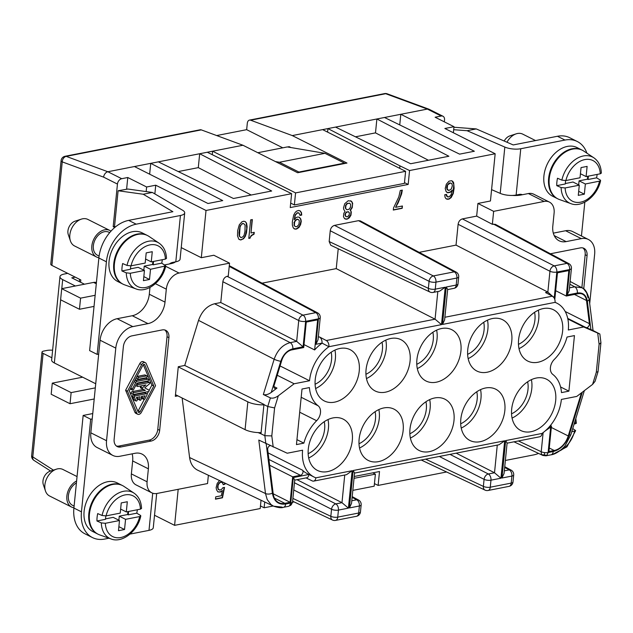 <?xml version="1.0" encoding="UTF-8"?>
<svg xmlns="http://www.w3.org/2000/svg" width="633" height="633" viewBox="0 0 633 633"><rect width="100%" height="100%" fill="white"/><g stroke="black" fill="none" stroke-linecap="round" stroke-linejoin="round"><path stroke-width="0.95" d="M114.581 226.4L113.188 226.677L117.445 184.076L103.614 177.129A4.945 3.482 -63.3 0 1 107.871 171.749L134.433 166.542L207.98 203.502L222.729 200.606L150.733 163.346L149.649 174.186M250.154 238.135L248.793 238.404L250.636 219.88L252.345 219.548L251.008 232.976L254.252 232.335L254.062 234.186L251.586 235.587L249.845 237.976L251.269 235.429L253.754 234.028L253.912 232.406M237.494 235.848L237.684 230.594L239.266 224.834L241.909 221.819L243.808 221.218L245.28 221.613L246.601 223.394L247.115 226.701L246.514 232.722L245.311 236.362L243.563 238.744L240.762 239.978L238.831 239.219L237.494 235.848M402.184 208.312L393.299 210.053L393.512 207.972L398.798 196.95L400.27 190.525L402.319 190.129L401.615 193.896L398.22 202.734L395.585 207.339L402.414 205.994L402.184 208.312L402.074 206.065M343.513 207.79L344.756 203.691L348.229 200.74L351.529 201.223L352.668 203.272L352.225 207.671L350.46 210.291L351.299 211.936L350.975 215.18L349.376 217.76L347.406 219.058L344.597 218.701L343.466 216.652L343.79 213.408L344.993 211.359L343.687 209.349L343.513 207.79M293.245 227.864L292.351 225.087L292.359 221.685L293.688 215.07L295.31 212.253L296.766 211.058L298.665 210.457L300.137 210.852L301.466 212.633L301.719 215.078L300.01 215.418L299.069 213.099L297.241 213.012L295.35 215.196L294.226 219.73L296.117 217.538L297.85 216.977L299.488 217.333L300.817 219.121L301.268 221.297L300.604 224.604L298.982 227.421L296.648 229.011L294.962 229.114L293.245 227.864M445.221 188.523L446.32 184.219L448.963 181.204L451.527 180.706L452.793 181.362L453.663 182.779L454.13 188.136L453.26 193.524L451.179 197.567L449.011 199.126L447.159 199.26L445.885 198.604L445.023 197.187L444.762 194.742L446.471 194.402L447.412 196.713L449.248 196.808L451.139 194.624L452.263 190.09L450.364 192.282L447.808 192.78L446.091 191.53L445.221 188.523M229.225 266.374L315.812 312.647A4.945 3.086 -101.1 0 1 318.446 318.834L315.907 344.297L318.035 339.747L320.227 317.742A4.945 1.685 -174.3 0 1 318.446 318.834L305.636 321.342A4.945 1.685 -174.3 0 1 298.736 320.535A4.945 3.418 -62.9 0 1 302.993 315.155L227.112 276.336L228.252 276.107L229.55 263.146L213.835 255.249L201.31 257.702L206.026 210.472L291.631 193.682L290.238 207.569L408.174 184.44L409.559 170.546L495.164 153.756L490.448 200.985L477.923 203.446L476.665 216.106L492.347 224.304L493.645 211.343L477.923 203.446M433.075 292.438A4.945 3.086 -101.1 0 0 435.259 289.162L435.963 282.128A4.945 3.086 -101.1 0 0 433.328 275.941L334.501 225.38C332.167 226.108 330.75 227.904 330.244 230.752L329.168 241.545L428.367 288.347A4.945 3.466 115.3 0 0 430.005 292.058A4.945 4.945 0 0 0 433.075 292.438L439.634 291.156L445.236 287.208L441.502 324.626L435.069 319.182L336.242 268.621L262.038 283.173M336.242 268.621L338.228 248.753M329.168 241.545L330.79 245.248L430.005 292.058M334.501 225.38L358.523 220.664L360.335 220.901L456.092 272.079A4.945 3.497 -61.9 0 0 454.265 271.834L358.523 220.664M419.181 252.345L456.037 245.121L458.118 224.28L549.935 271.256L547.854 292.098L545.535 292.549L552.435 296.157L444.88 317.26M476.665 216.106L462.375 218.907C460.049 219.635 458.624 221.431 458.118 224.28M444.334 121.853L444.524 119.914A4.945 3.482 116.7 0 0 442.958 116.235A4.945 3.482 116.7 0 0 441.193 116.029L435.124 117.224L453.98 126.695L453.378 132.756M442.958 116.235L429.127 109.287A4.945 3.482 116.7 0 0 427.362 109.082L441.193 116.029M294.464 482.757L335.799 503.9L341.978 502.689L297.004 479.679M244.963 231.433L245.098 225.055L243.578 223.536L242.384 223.773L240.904 225.198L240.034 227.184L239.472 236.141L240.999 237.66L242.922 236.829L244.085 235.239L244.963 231.433M568.901 391.154L574.447 335.593L567.026 337.049A36.128 25.407 -63.3 0 1 554.271 359.465A9.899 6.963 116.7 0 0 552.783 374.404A36.128 25.407 -63.3 0 1 561.479 392.61L568.901 391.154L560.577 386.969M593.066 330.537L599.862 334.01L583.697 326.968L568.315 329.983A36.128 25.407 -63.3 0 0 556.834 303.136A36.128 25.407 -63.3 0 0 555.07 302.368L442.499 324.428L444.619 319.879L447.666 289.392L446.233 287.01L456.203 285.056A4.945 3.086 -101.1 0 1 454.011 288.332L447.65 289.582M224.857 483.082L225.016 484.126L223.283 484.696L222.175 482.417L220.513 482.291L218.86 483.747L217.989 485.733L218.037 488.676L219.73 490.156L221.653 489.325L222.816 487.734L224.525 487.402L222.484 497.791L215.481 499.16L215.711 496.85L221.344 495.742L222.365 490.551L220.371 492.078L217.879 491.881L216.573 489.871L216.122 487.687L217.222 483.39L219.572 480.574M446.613 471.981L378.13 485.416L379.515 471.53L354.211 476.491M261.033 500.236L260.203 508.552L174.597 525.343L178.189 489.309M441.502 324.626L328.923 346.71A4.945 3.086 -101.1 0 0 326.288 340.522L319.38 336.914A4.945 3.086 78.9 0 1 322.023 343.102L328.923 346.734A36.128 25.407 116.7 0 0 309.529 380.75L280.063 365.937M182.146 398.015L189.591 457.54L265.488 493.534L258.802 440.077L287.216 453.22L302.598 450.205A36.128 25.407 -63.3 0 0 314.071 477.045L307.163 473.571A36.128 25.407 116.7 0 1 302.439 470.153A2.967 2.089 -63.3 0 1 302.748 473.096A2.967 2.089 -63.3 0 1 300.446 475.304L292.675 476.823L269.642 465.247M298.942 224.478L299.314 220.775L298.428 219.588L296.766 219.461L294.701 221.677L294.329 225.38L295.215 226.574L296.877 226.701L298.942 224.478M550.417 253.77L580.39 247.891A9.899 6.963 116.7 0 1 583.911 248.31A9.899 6.963 116.7 0 1 587.06 255.661L583.737 288.901M505.672 440.6L501.937 478.018L504.066 473.468L507.112 442.973L505.672 440.6L541.99 433.455A36.128 25.407 -63.3 0 0 561.376 399.439L576.766 396.424L592.591 384.389L596.31 372.251L598.05 371.618L600.931 342.738L599.862 334.01M596.31 372.251L599.103 344.281L600.931 342.738M149.974 287.461L149.301 294.234A19.797 13.926 116.7 0 1 132.273 315.732L117.097 318.716L132.811 326.612L147.987 323.629A19.797 13.926 116.7 0 0 165.015 302.131L166.313 289.17A14.844 10.444 116.7 0 1 179.084 273.045L229.55 263.146M588.025 297.676L586.649 292.81L583.602 288.846L581.988 287.77L574.732 286.82A4.945 3.086 78.9 0 1 577.375 293.008C582.906 292.335 586.229 295.049 587.345 301.15A4.945 2.429 -7.1 0 0 589.109 298.958L593.066 330.592M309.529 380.75L294.147 383.764L278.314 395.799L274.595 407.937L271.802 435.908L264.847 435.702L260.978 433.803L263.961 404.376L184.733 365.455L198.54 320.361L274.152 359.243A4.945 0.831 17 0 0 280.799 361.285C283.22 354.472 287.224 350.326 292.818 348.83A4.945 3.086 -101.1 0 0 290.183 342.643C282.729 344.645 277.389 350.176 274.152 359.243L263.344 394.525C265.559 395.214 268.194 394.517 271.264 392.428L280.799 361.285M274.595 407.937L267.759 406.513L263.89 404.598M456.037 245.121L547.854 292.098L553.946 297.605M581.426 392.879L568.236 435.963A17.32 12.185 116.7 0 1 554.207 450.49L548.922 451.535L551.462 426.064L550.401 425.534M320.227 317.742A4.945 4.945 0 0 0 317.639 312.892A4.945 3.497 118.1 0 0 315.812 312.647L302.993 315.155A4.945 3.086 -101.1 0 1 305.636 321.342L303.096 346.813L296.663 341.369L290.183 342.643L214.571 303.761C207.11 305.779 201.769 311.317 198.54 320.361M292.675 476.823L290.136 502.293L284.85 503.33A17.32 12.185 -63.3 0 1 278.686 502.602A17.32 12.185 -63.3 0 1 273.219 493.835L267.68 449.58A2.967 2.089 -63.3 0 1 270.156 445.664M359.536 448.014A28.707 20.193 116.7 0 0 379.262 418.476A28.707 20.193 116.7 0 0 378.858 409.575M359.133 439.112A28.707 20.193 116.7 0 0 368.256 460.444A28.707 20.193 116.7 0 0 403.15 430.48A28.707 20.193 116.7 0 0 394.035 409.147A28.707 20.193 116.7 0 0 359.133 439.112M567.097 295.025L569.194 290.729L571.425 268.471A4.945 1.685 -174.3 0 1 569.645 269.563L567.097 295.025L577.375 293.008M450 454.367L488.336 473.982A4.945 3.086 78.9 0 1 490.971 480.17A4.945 1.685 -174.3 0 1 484.079 479.355A4.945 3.418 -62.9 0 1 488.336 473.982L494.515 472.772L456.179 453.157M349.4 507.943L353.135 470.525L354.575 472.898L351.529 503.385L349.4 507.943L359.378 505.981L358.674 513.023L337.737 517.129L338.433 510.095L348.411 508.133L341.978 502.689L344.74 475.019M353.135 470.525L504.683 440.797L499.073 444.746L354.551 473.088M378.13 485.416L374.443 483.62M149.499 279.477L150.519 269.286L165.759 265.892C162.705 281.218 147.022 293.467 136.024 288.917A25.724 18.096 -63.3 0 1 126.268 272.839L130.287 273.258L144.443 270.481L143.43 280.664L149.499 279.477L143.833 276.629M248.809 238.174L249.845 237.976M518.474 344.352A23.753 16.711 116.7 0 0 534.94 319.839A23.753 16.711 116.7 0 0 534.568 312.322M290.136 502.293L273.211 493.787M554.793 299.488L557.459 272.807L568.838 270.568L566.298 296.038L578.198 293.704A12.375 8.704 116.7 0 1 582.597 294.226A12.375 8.704 116.7 0 1 586.498 300.485L589.402 323.661A2.967 2.089 -63.3 0 1 588.358 326.683A2.967 2.089 -63.3 0 1 585.865 327.498L592.077 330.046M359.006 443.733A23.753 16.711 116.7 0 0 375.472 419.22A23.753 16.711 116.7 0 0 375.1 411.703M586.894 153.154A34.641 24.363 -63.3 0 0 577.304 141.523A34.641 24.363 -63.3 0 0 564.984 140.059L520.761 148.731L516.132 195.043L519.345 194.41A8.664 6.093 -63.3 0 1 522.336 194.735L528.389 193.54A14.844 10.444 116.7 0 1 533.674 194.173L549.389 202.069A14.844 10.444 116.7 0 1 554.104 213.099L552.807 226.068A19.797 13.926 116.7 0 0 559.097 240.777A19.797 13.926 116.7 0 0 566.139 241.608L581.316 238.633A19.797 13.926 116.7 0 1 588.358 239.464A19.797 13.926 116.7 0 1 594.648 254.173L589.703 303.705M581.877 287.706L585.169 254.719A9.899 6.963 116.7 0 0 582.922 247.938M117.097 318.716A19.797 13.926 116.7 0 0 100.069 340.214L90.828 432.822L106.542 440.718L115.784 348.11A19.797 13.926 116.7 0 1 132.811 326.612M212.253 154.666L212.601 151.208L242.953 145.25L297.645 172.738L346.971 163.061L292.28 135.581L384.508 117.485L459.598 154.143L474.346 151.247L400.808 114.288L399.74 124.923M208.376 475.264L207.545 483.557L157.079 493.455A14.844 10.444 -63.3 0 1 151.801 492.83A14.844 10.444 -63.3 0 1 147.085 481.792L148.375 468.831A19.797 13.926 116.7 0 0 142.085 454.122A19.797 13.926 116.7 0 0 135.051 453.283L119.874 456.258A19.797 13.926 116.7 0 1 112.832 455.428A19.797 13.926 116.7 0 1 106.542 440.718M497.277 445.094L494.515 472.772L500.948 478.216L504.683 440.797M314.071 477.045A36.128 25.407 -63.3 0 0 315.835 477.82L315.835 477.836A4.945 3.086 78.9 0 1 313.644 481.12A4.945 3.086 78.9 0 1 312.275 480.914L306.04 477.907M538.327 310.194A28.707 20.193 -63.3 0 1 538.73 319.095A28.707 20.193 -63.3 0 1 519.013 348.633M290.871 505.189L288.577 506.305L290.871 505.189L292.525 502.048A4.945 1.685 -174.3 0 1 290.761 503.029L285.665 504.026C278.306 504.936 273.875 501.32 272.38 493.17L266.192 443.78M416.783 364.299A23.753 16.711 116.7 0 0 433.249 339.786A23.753 16.711 116.7 0 0 432.877 332.27M460.927 351.046A28.707 20.193 116.7 0 0 451.812 329.722A28.707 20.193 116.7 0 0 416.91 359.679A28.707 20.193 116.7 0 0 426.033 381.011A28.707 20.193 116.7 0 0 460.927 351.046M436.635 330.141A28.707 20.193 -63.3 0 1 437.039 339.043A28.707 20.193 -63.3 0 1 417.321 368.58M216.668 135.557L246.664 129.67L247.289 123.38A4.945 3.086 78.9 0 1 249.481 120.104A4.945 3.086 78.9 0 1 250.621 120.207L292.28 135.581M164.77 329.959A9.899 6.963 -63.3 0 1 167.025 336.74L157.775 429.348A9.899 6.963 -63.3 0 1 149.261 440.101L118.909 446.051A9.899 6.963 -63.3 0 1 116.385 446.004M134.916 412.289A3.458 2.429 116.7 0 0 135.818 413.294L137.701 414.243A3.458 2.429 116.7 0 0 141.381 412.336L155.544 385.711L146.231 363.682A3.458 2.429 116.7 0 0 145.337 362.677A3.458 2.429 116.7 0 0 141.657 364.576L139.774 363.627L125.611 390.26L134.916 412.289L136.807 413.238A3.458 2.429 116.7 0 0 137.701 414.243M145.337 362.677L143.454 361.728A3.458 2.429 116.7 0 0 139.774 363.627M553.313 233.142L565.601 230.736L581.316 238.633M220.775 302.542L296.663 341.369L298.736 320.535L222.856 281.709L220.775 302.542L214.571 303.761M278.314 395.799C275.244 397.896 272.601 398.6 270.402 397.896L263.344 394.525M130.778 265.892L130.438 269.27L121.916 270.948A26.262 18.476 -63.3 0 1 122.05 267.284A26.262 18.476 -63.3 0 1 122.652 263.534L127.011 265.433A25.724 18.096 -63.3 0 1 159.033 243.119L148.937 236.378A27.219 19.148 -63.3 0 0 127.652 239.353A27.219 19.148 -63.3 0 0 114.407 263.953A27.219 19.148 -63.3 0 0 124.582 284.834L136.024 288.917M159.666 430.298A9.899 6.963 -63.3 0 1 151.152 441.043L120.792 447.001A9.899 6.963 -63.3 0 1 117.271 446.582A9.899 6.963 -63.3 0 1 114.13 439.231L123.372 346.623A9.899 6.963 -63.3 0 1 131.886 335.87L162.246 329.92A9.899 6.963 -63.3 0 1 165.759 330.331A9.899 6.963 -63.3 0 1 168.908 337.69L159.666 430.298L157.775 429.348M551.462 426.064L549.658 426.42M583.697 326.968L567.848 319M308.912 474.457L293.308 477.559L294.741 479.933L292.549 501.937A4.945 1.685 -174.3 0 1 292.525 502.048L291.37 504.58M134.433 166.542L158.353 161.85L233.45 198.501L271.676 191.008L199.68 153.74L212.601 151.208L295.571 192.907L405.611 171.321L322.64 129.623M405.611 171.321L404.408 183.364L294.369 204.95L290.689 203.098M294.369 204.95L295.571 192.907M271.264 392.428L276.969 388.084A2.967 2.089 -63.3 0 1 274.864 388.456A2.967 2.089 -63.3 0 1 274.073 385.513L281.804 360.256A12.375 8.704 -63.3 0 1 291.829 349.883L303.721 347.549L306.261 322.078L317.647 319.847L314.641 349.946L304.014 344.605M544.546 452.611A4.945 1.685 -174.3 0 1 541.223 451.733A4.945 3.466 115.3 0 0 542.022 454.795L544.364 454.953L544.546 452.611A4.945 1.685 -174.3 0 0 548.115 452.548L553.21 451.543A4.945 3.086 78.9 0 1 551.026 454.818L545.923 455.823L546.888 455.341L548.115 452.548L550.663 427.077L548.74 427.449M345.381 214.231L345.658 216.446L347.47 216.779L349.147 215.085L349.376 212.767L347.976 211.683L346.029 212.743L344.969 215.006L346.124 216.81M365.937 374.277A23.753 16.711 116.7 0 0 382.403 349.764A23.753 16.711 116.7 0 0 382.031 342.239M385.79 340.119A28.707 20.193 -63.3 0 1 386.193 349.02A28.707 20.193 -63.3 0 1 366.475 378.558M495.164 153.756L444.872 128.483L453.98 126.695M258.114 432.592L260.978 433.803M154.863 193.92L155.734 185.2L146.627 186.988L127.771 177.509L121.702 178.704L107.871 171.749L66.212 156.383A4.945 3.086 -101.1 0 0 65.072 156.272A4.945 4.945 0 0 0 61.1 160.64A4.945 1.685 5.7 0 0 62.232 161.874A4.945 3.616 -69.8 0 1 66.212 156.383L201.294 129.884L242.953 145.25M146.168 191.585L146.627 186.988M359.235 370.993A28.707 20.193 116.7 0 0 350.12 349.669A28.707 20.193 116.7 0 0 315.218 379.634A28.707 20.193 116.7 0 0 324.341 400.958A28.707 20.193 116.7 0 0 359.235 370.993M334.944 350.089A28.707 20.193 -63.3 0 1 335.348 358.99A28.707 20.193 -63.3 0 1 315.63 388.527M308.287 449.09A28.707 20.193 116.7 0 0 317.41 470.414A28.707 20.193 116.7 0 0 352.304 440.449A28.707 20.193 116.7 0 0 343.181 419.125A28.707 20.193 116.7 0 0 308.287 449.09M328.013 419.544A28.707 20.193 -63.3 0 1 328.416 428.446A28.707 20.193 -63.3 0 1 308.69 457.991M384.508 117.485L427.362 109.082L385.703 93.708L250.621 120.207M410.081 361.024A28.707 20.193 116.7 0 0 400.966 339.692A28.707 20.193 116.7 0 0 366.064 369.656A28.707 20.193 116.7 0 0 375.187 390.988A28.707 20.193 116.7 0 0 410.081 361.024M562.618 331.099A28.707 20.193 116.7 0 0 553.503 309.774A28.707 20.193 116.7 0 0 518.601 339.731A28.707 20.193 116.7 0 0 527.724 361.063A28.707 20.193 116.7 0 0 562.618 331.099M316.635 420.723A9.899 6.963 116.7 0 0 318.13 405.785A36.128 25.407 116.7 0 1 309.426 387.578L302.004 389.034L296.458 444.595L303.88 443.14A36.128 25.407 -63.3 0 1 316.635 420.723L299.694 412.21M504.841 410.532A28.707 20.193 116.7 0 0 495.726 389.2A28.707 20.193 116.7 0 0 460.824 419.165A28.707 20.193 116.7 0 0 469.947 440.497A28.707 20.193 116.7 0 0 504.841 410.532M555.687 400.554A28.707 20.193 116.7 0 0 546.572 379.23A28.707 20.193 116.7 0 0 511.67 409.195A28.707 20.193 116.7 0 0 520.793 430.519A28.707 20.193 116.7 0 0 555.687 400.554M409.978 429.142A28.707 20.193 116.7 0 0 419.101 450.467A28.707 20.193 116.7 0 0 453.996 420.502A28.707 20.193 116.7 0 0 444.88 399.178A28.707 20.193 116.7 0 0 409.978 429.142M467.755 349.709A28.707 20.193 116.7 0 0 476.878 371.041A28.707 20.193 116.7 0 0 511.773 341.076A28.707 20.193 116.7 0 0 502.657 319.744A28.707 20.193 116.7 0 0 467.755 349.709M511.543 413.808A23.753 16.711 116.7 0 0 528.009 389.295A23.753 16.711 116.7 0 0 527.637 381.778M531.396 379.65A28.707 20.193 -63.3 0 1 531.799 388.551A28.707 20.193 -63.3 0 1 512.073 418.089M467.629 354.33A23.753 16.711 116.7 0 0 484.095 329.817A23.753 16.711 116.7 0 0 483.723 322.292M322.007 343.252A36.128 25.407 116.7 0 0 314.641 349.946M462.375 218.907L554.192 265.884L567.002 263.368A4.945 3.497 -61.9 0 1 568.83 263.613L495.299 224.319L492.347 224.304M409.852 433.755A23.753 16.711 116.7 0 0 426.318 409.242A23.753 16.711 116.7 0 0 425.946 401.726M429.704 399.597A28.707 20.193 -63.3 0 1 430.108 408.499A28.707 20.193 -63.3 0 1 410.382 438.044M493.645 211.343L544.111 201.444A14.844 10.444 116.7 0 1 549.389 202.069M522.336 194.735L520.801 195.035A14.844 5.048 5.7 0 1 512.208 195.431M315.092 384.247A23.753 16.711 116.7 0 0 331.557 359.734A23.753 16.711 116.7 0 0 331.186 352.217M428.414 160.26L375.496 132.875L376.88 118.98L448.876 156.248L410.651 163.741L335.553 127.091M175.42 261.872A14.844 5.048 -174.3 0 1 170.957 263.66L164.715 264.879M227.112 276.336C224.786 277.064 223.37 278.852 222.856 281.709M151.801 492.83L136.087 484.925A14.844 10.444 -63.3 0 1 131.371 473.895L132.661 460.935A19.797 13.926 116.7 0 0 132.155 453.853M159.033 243.119C163.686 246.379 166.17 251.467 166.503 258.391L165.411 259.103L151.255 261.88L152.268 251.697L146.199 252.884L145.186 263.067L131.031 265.844L127.011 265.433M113.188 226.677L114.779 227.469M103.614 177.145L62.232 161.874L51.898 265.409L80.81 279.936L80.581 282.255L71.782 277.832L75.256 277.151M84.474 284.209L80.581 282.255M545.092 431.018L550.663 427.077M566.298 296.038L555.671 290.697M588.358 239.464L572.643 231.567A19.797 13.926 116.7 0 0 565.601 230.736M460.697 423.786A23.753 16.711 116.7 0 0 477.163 399.273A23.753 16.711 116.7 0 0 476.791 391.756M480.55 389.627A28.707 20.193 -63.3 0 1 480.953 398.529A28.707 20.193 -63.3 0 1 461.228 428.066M487.481 320.171A28.707 20.193 -63.3 0 1 487.885 329.073A28.707 20.193 -63.3 0 1 468.167 358.61M201.31 257.702L181.236 247.614M294.147 383.764L277.214 375.258M117.445 184.076A4.945 3.482 -63.3 0 1 121.702 178.704M127.771 177.509L126.6 189.267M308.16 453.703A23.753 16.711 116.7 0 0 324.626 429.19A23.753 16.711 116.7 0 0 324.254 421.673M347.501 209.729L349.06 209.199L350.421 207.347L350.698 204.57L349.661 203.177L347.272 203.652L345.919 205.503L345.634 208.281L346.67 209.665L347.501 209.729M544.364 454.953L546.888 455.341M555.07 302.345A4.945 3.086 -101.1 0 0 552.435 296.157M542.022 454.795A4.945 3.466 115.3 0 0 542.861 455.444L513.988 441.818M90.828 432.822A19.797 13.926 116.7 0 0 97.118 447.531L112.832 455.428M140.162 411.656A1.472 1.037 116.7 0 1 138.587 412.471A1.472 1.037 116.7 0 1 138.208 412.043L129.259 390.862L142.876 365.257A1.472 1.037 116.7 0 1 144.451 364.442A1.472 1.037 116.7 0 1 144.83 364.877L153.779 386.051L140.162 411.656L138.279 410.714L144.245 399.494M153.779 386.051L151.896 385.101L149.111 390.339M148.47 391.542L147.125 394.074M541.983 433.478A4.945 3.086 78.9 0 1 539.799 436.754L507.088 443.171M206.026 210.472L155.734 185.2M207.3 152.244L291.631 193.682M303.88 443.14L296.956 439.658M148.312 379.222A0.973 0.68 116.7 0 0 147.964 379.183L146.081 378.233A0.973 0.68 116.7 0 1 146.421 378.273L148.312 379.222A0.973 0.68 116.7 0 1 147.782 380.995L136.95 383.123L133.571 389.572A0.973 0.68 116.7 0 1 132.376 388.915L135.755 382.467L134.149 381.659M294.725 480.13L306.72 477.773A4.945 3.086 -101.1 0 0 308.904 474.497M189.591 457.54C190.47 463.688 193.16 467.906 197.662 470.184L273.567 506.178L282.104 507.096M177.857 395.854L175.325 396.353L178.284 366.721L184.733 365.455M409.559 170.546L399.929 165.846L399.684 168.338M404.487 182.636L408.174 184.44M315.835 477.836L352.146 470.715L346.536 474.663L313.644 481.12M272.38 493.17A4.945 2.429 172.9 0 1 265.488 493.534L267.221 499.619L271.043 504.58L273.567 506.178C278.298 507.737 281.598 508.109 283.473 507.302L283.473 507.302A4.945 3.086 -101.1 0 0 285.665 504.026M399.929 165.846L327.934 128.586L327.585 132.107M174.597 525.343L154.523 515.254M447.547 185.342L447.175 189.045L448.868 190.533L451.376 188.903L452.381 185.524L451.883 183.807L450.459 182.953L447.23 185.184L446.637 187.795L447.135 189.512L448.061 190.232M592.591 384.389L595.083 381.311L598.035 371.682M52.618 350.207A9.899 3.371 5.7 0 0 46.802 350.468L43.764 351.062A4.945 1.685 5.7 0 0 41.984 352.146A4.945 1.685 5.7 0 0 43.115 353.388L51.866 357.78M178.261 171.567L198.295 167.634L199.68 153.74L158.353 161.85M355.461 136.807L375.496 132.875M149.404 382.459L138.057 384.69A0.973 0.68 116.7 0 0 137.883 386.502L145.883 384.935L142.338 387.91L142.259 388.702L145.337 390.379L133.903 392.626A0.973 0.68 116.7 0 0 133.721 394.438L148.502 391.542A0.768 0.546 116.7 0 0 148.929 390.134L144.72 387.831L149.57 383.748A0.768 0.546 116.7 0 0 149.404 382.459L147.521 381.509L136.681 383.638M138.785 377.426A0.973 0.68 116.7 0 0 138.603 379.238L146.429 377.703A0.973 0.68 116.7 0 0 146.611 375.891L144.728 374.942L136.91 376.469L138.785 377.426L146.611 375.891M146.959 375.931L145.068 374.981A0.973 0.68 116.7 0 0 144.728 374.942M143.28 364.727L151.896 385.101M246.182 222.571L245.066 221.534M246.601 223.394L245.873 222.412M251.008 232.976L252.013 219.611M294.242 222.903L294.021 225.221L295.215 226.574M143.746 398.26A0.973 0.68 116.7 0 0 144.941 398.917L147.022 394.945A0.973 0.68 116.7 0 0 146.516 393.71L144.633 392.761L133.365 394.968A0.973 0.68 116.7 0 0 132.59 396.456L133.943 399.755A0.973 0.68 116.7 0 0 134.196 400.04L136.079 400.99A0.973 0.68 116.7 0 0 137.211 399.542L136.364 397.484L139.956 396.772L139.687 399.502A0.973 0.68 116.7 0 0 141.175 399.209L141.444 396.487L145.044 395.775L143.746 398.26L141.863 397.31A0.973 0.68 116.7 0 0 142.021 398.505L143.913 399.455M135.755 382.467A1.939 1.369 116.7 0 1 137.132 381.303L147.964 379.183M146.081 378.233L135.248 380.362A1.939 1.369 116.7 0 0 134.734 380.568M298.428 219.588L297.304 219.129L295.548 219.928L293.934 222.745M242.384 223.773L240.176 225.799L239.013 232.382L239.155 235.982L240.999 237.66M136.807 413.238L127.494 391.21L141.657 364.576M137.939 397.176L137.804 398.553A0.973 0.68 116.7 0 0 138.113 399.273L139.996 400.222M243.578 223.536L242.067 223.615M239.195 239.503L240.453 239.82L242.352 239.219L243.808 238.024L245.43 235.207L246.759 228.592L246.292 223.235M137.867 411.244A1.472 1.037 116.7 0 0 138.279 410.714M141.95 385.703L140.455 386.961L140.376 387.752L143.454 389.43L132.012 391.677A0.973 0.68 116.7 0 0 131.49 393.449L133.373 394.399M147.987 381.746A0.768 0.546 116.7 0 0 147.521 381.509M130.366 388.773A0.973 0.68 116.7 0 0 130.651 389.16L132.542 390.11M142.393 396.298L141.863 397.31M146.856 393.75L144.973 392.8A0.973 0.68 116.7 0 0 144.633 392.761M136.119 377.964A0.973 0.68 116.7 0 0 136.372 378.249L138.255 379.199M146.516 393.71L135.256 395.918A0.973 0.68 116.7 0 0 134.473 397.405L135.826 400.705A0.973 0.68 116.7 0 0 136.079 400.99M273.187 506.004L264.143 507.777L260.464 505.925M292.509 502.214L294.076 501.906M352.826 490.377L374.182 486.191L375.385 474.149L372.79 472.843M354.029 478.342L375.385 474.149M246.664 129.67L282.785 147.821M61.1 160.64L50.767 264.175A4.945 1.685 5.7 0 0 51.898 265.409M65.072 156.272L200.155 129.781A4.945 3.086 78.9 0 1 201.294 129.884M290.966 147.56L289.194 146.666L287.588 146.983M264.143 507.777L264.721 501.985M257.821 152.719L287.311 146.935L324.958 153.321L279.422 162.254L298.911 172.049L298.863 172.493M127.494 391.21L125.611 390.26M145.337 390.379L143.454 389.43M395.585 207.339L400.096 197.377L401.963 190.193M393.322 209.832L401.868 208.154M350.753 210.686L350.144 210.132L351.916 207.513L352.534 204.665L351.956 202.054L350.563 200.732M351.299 211.936L350.445 210.528M347.406 219.058L350.658 215.022L350.983 211.778M346.386 219.255L347.098 218.899M345.246 219.034L346.069 219.097M348.641 211.778L346.275 212.023L345.064 214.073M349.661 203.177L346.955 203.494L345.602 205.345L345.325 208.122L346.67 209.665M447.808 192.78L446.898 192.4M452.263 190.09L450.055 192.123L447.491 192.622M452.12 180.919L453.821 184.575L452.943 193.366L450.308 197.971L448.702 198.968L446.249 198.889M446.17 194.466L446.487 196.001L448.053 197.045M451.266 183.246L449.295 182.961L447.23 185.184M217.807 487.584L217.989 489.143L218.923 489.863M224.541 482.932L224.699 483.968L223.235 484.451M222.175 482.417L221.052 481.958L219.295 482.757L218.132 484.348L217.491 487.426M224.161 487.473L222.167 497.633L215.505 498.939M222.365 490.551L220.062 491.92L217.839 491.825M297.241 213.012L295.033 215.038L294.226 219.73M299.274 217.261L300.501 218.963L300.952 221.139L299.852 225.443L297.209 228.458L295.476 229.027L294.052 228.742M299.923 210.773L301.15 212.474L301.45 214.46L300.002 215.196M298.436 212.775L296.924 212.854M574.115 424.078L576.362 423.295L575.816 418.532M538.541 453.402A34.641 24.363 -63.3 0 1 533.556 454.929L505.363 460.46M582.028 150.092A27.219 19.148 116.7 0 0 581.719 149.926L577.003 147.56A27.219 19.148 116.7 0 0 543.913 175.974A27.219 19.148 116.7 0 0 552.562 196.198L557.269 198.564A27.219 19.148 116.7 0 0 557.586 198.722M584.821 202.164L581.45 235.99M581.719 149.926A27.219 19.148 116.7 0 0 548.629 178.34A27.219 19.148 116.7 0 0 557.269 198.564M561.859 180.136L557.499 178.237A26.262 18.476 -63.3 0 0 556.898 181.988A26.262 18.476 -63.3 0 0 556.763 185.651L561.115 187.542A25.724 18.096 -63.3 0 0 570.863 203.62L559.43 199.537A27.219 19.148 -63.3 0 1 549.254 178.656A27.219 19.148 -63.3 0 1 562.5 154.056A27.219 19.148 -63.3 0 1 583.784 151.081L593.881 157.823A25.724 18.096 -63.3 0 0 561.859 180.136L565.878 180.547L580.034 177.77L581.047 167.587L587.115 166.392L586.103 176.583L600.258 173.806L601.35 173.094C601.018 166.17 598.533 161.083 593.881 157.823M597.141 174.415A26.262 18.476 -63.3 0 1 596.579 177.833L600.361 180.089L600.219 180.991L585.359 183.989L584.346 194.181L578.681 191.332M561.115 187.542L565.134 187.954L579.29 185.184L578.277 195.368L584.346 194.181M587.717 176.267L587.424 179.194L588.049 179.511L596.579 177.833M587.424 179.194L579.076 180.832L585.359 183.989M588.049 179.511L588.389 176.132M586.103 176.583L580.429 173.735M579.29 185.184L573.007 182.019L565.332 183.53M556.763 185.651L565.285 183.974L565.625 180.595M579.076 180.832L578.673 184.868M453.679 129.702L467.099 130.714L476.245 128.918L513.213 144.941L557.436 136.269A34.641 24.363 -63.3 0 1 569.755 137.733L577.304 141.523M467.099 130.714L504.825 147.07L500.205 193.374L491.58 189.631M520.761 148.731A11.877 4.043 -174.3 0 1 504.825 147.07M476.245 128.918L453.924 127.241M516.132 195.043A11.877 4.043 -174.3 0 1 500.205 193.374M517.517 194.766A8.664 6.093 -63.3 0 1 517.628 195.439M535.534 140.566L522.731 134.133A14.844 10.444 116.7 0 0 516.204 133.832A14.844 10.444 116.7 0 0 506.978 142.243M516.204 133.832L509.866 135.889A9.131 6.425 116.7 0 0 504.2 141.04M572.754 428.541L575.65 430.614L571.749 431.809M151.255 261.88L145.59 259.032M144.443 270.481L138.16 267.324L130.485 268.827M152.869 261.564L152.577 264.491L144.229 266.129L150.519 269.286M144.229 266.129L143.826 270.172M152.371 192.448L127.874 189.038L118.102 190.747L143.224 194.244L152.371 192.448L182.636 210.267A11.877 4.043 5.7 0 1 184.701 212.886A11.877 4.043 5.7 0 1 180.429 215.497L136.206 224.169A34.641 24.363 -63.3 0 0 106.407 261.793L97.165 354.401L98.685 354.1M115.443 226.915L114.541 226.385L118.102 190.747M97.165 354.401L89.625 350.611L98.867 258.003A34.641 24.363 -63.3 0 1 128.665 220.379L172.888 211.699L143.224 194.244M169.422 263.961A8.664 6.093 116.7 0 1 172.595 262.426L175.808 261.801A11.877 4.043 5.7 0 0 180.081 259.19L184.701 212.886M147.18 235.389A27.219 19.148 116.7 0 0 146.872 235.223L142.156 232.857A27.219 19.148 116.7 0 0 109.066 261.271A27.219 19.148 116.7 0 0 117.714 281.495L122.43 283.869A27.219 19.148 116.7 0 0 122.747 284.019M109.707 232.612L108.995 232.256A12.866 9.052 116.7 0 0 93.352 245.683A12.866 9.052 116.7 0 0 97.442 255.249L99.104 256.08M110.973 231.156A14.844 10.444 116.7 0 0 109.889 230.483A14.844 10.444 116.7 0 0 91.832 245.984A14.844 10.444 116.7 0 0 96.556 257.014A14.844 10.444 116.7 0 0 98.89 257.742M109.889 230.483L87.884 219.429A14.844 10.444 116.7 0 0 81.356 219.129A14.844 10.444 116.7 0 0 69.836 234.93A14.844 10.444 116.7 0 0 70.413 240.904A14.844 10.444 116.7 0 0 74.552 245.96L96.556 257.014M81.356 219.129L75.018 221.194A9.131 6.425 116.7 0 0 67.929 230.91A9.131 6.425 116.7 0 0 68.285 234.582L70.413 240.904M175.499 394.668L245.074 429.641A14.844 5.048 5.7 0 0 261.089 432.632M263.866 404.851A14.844 5.048 -174.3 0 1 247.851 401.852L178.269 366.887M75.367 285.997L62.675 279.62A11.877 4.043 5.7 0 1 59.961 276.653A11.877 4.043 5.7 0 1 64.234 274.042L67.715 273.361M59.961 276.653L51.645 360.003A11.877 4.043 5.7 0 0 54.351 362.962L95.725 383.756M108.979 538.216L104.777 539.039A34.641 24.363 -63.3 0 1 92.458 537.575L84.917 533.785A34.641 24.363 -63.3 0 1 73.911 508.046L83.152 415.438L92.75 413.555M83.152 415.438L90.693 419.228L92.212 418.927M122.224 485.432A27.219 19.148 116.7 0 0 121.916 485.274L117.2 482.9A27.219 19.148 116.7 0 0 84.11 511.314A27.219 19.148 116.7 0 0 92.758 531.538L97.466 533.912A27.219 19.148 116.7 0 0 97.783 534.062M92.458 537.575A34.641 24.363 -63.3 0 1 81.451 511.836L90.693 419.228M130.042 534.086L149 530.367A11.877 4.043 5.7 0 0 153.273 527.756L156.691 493.518M121.916 485.274A27.219 19.148 116.7 0 0 88.826 513.687A27.219 19.148 116.7 0 0 97.466 533.912M96.96 520.991L101.312 522.89A25.724 18.096 -63.3 0 0 111.06 538.96L99.626 534.877A27.219 19.148 -63.3 0 1 89.451 513.996A27.219 19.148 -63.3 0 1 102.696 489.404A27.219 19.148 -63.3 0 1 123.981 486.421L134.077 493.162A25.724 18.096 -63.3 0 0 102.055 515.476L97.696 513.585A26.262 18.476 -63.3 0 0 97.094 517.327A26.262 18.476 -63.3 0 0 96.96 520.991L105.482 519.321L105.822 515.935M102.055 515.476L106.075 515.895L120.223 513.118L121.243 502.926L127.312 501.74L126.299 511.923L120.626 509.074M134.077 493.162C138.722 496.422 141.214 501.51 141.547 508.441L140.455 509.146L126.299 511.923M101.312 522.89L105.331 523.301L119.487 520.524L113.204 517.367L105.529 518.87M127.913 511.606L127.621 514.534L119.273 516.172L125.556 519.329L139.711 516.56L140.645 516.18L140.661 515.523L136.775 513.181L128.246 514.851L128.586 511.472M127.621 514.534L128.246 514.851M137.337 509.755A26.262 18.476 -63.3 0 1 136.775 513.181M119.273 516.172L118.869 520.215M119.487 520.524L118.474 530.707L124.543 529.52L118.869 526.672M124.543 529.52L125.556 519.329M76.419 482.908A12.866 9.052 116.7 0 0 68.396 495.726A12.866 9.052 116.7 0 0 72.486 505.292L74.101 506.107M76.609 480.977A14.844 10.444 116.7 0 0 66.876 496.027A14.844 10.444 116.7 0 0 71.592 507.057A14.844 10.444 116.7 0 0 73.934 507.785M77.052 476.57L62.928 469.472A14.844 10.444 116.7 0 0 56.4 469.172A14.844 10.444 116.7 0 0 44.88 484.973A14.844 10.444 116.7 0 0 45.457 490.947A14.844 10.444 116.7 0 0 49.596 496.003L71.592 507.057M56.4 469.172L50.062 471.237A9.131 6.425 116.7 0 0 42.973 480.953A9.131 6.425 116.7 0 0 43.329 484.625L45.457 490.947M96.414 282.555A9.899 6.963 116.7 0 0 93.589 282.421L61.71 288.672L80.573 298.151L95.148 295.294M80.573 298.151L79.457 309.268L60.602 299.789L61.71 288.672M94.032 306.404L79.457 309.268M82.638 377.181L52.286 383.139L71.141 392.61L95.314 387.871M71.141 392.61L70.034 403.727L94.206 398.988M52.286 383.139L51.178 394.248L70.034 403.727M146.872 235.223A27.219 19.148 116.7 0 0 113.782 263.637A27.219 19.148 116.7 0 0 122.43 283.869M126.268 272.839L121.916 270.948M165.759 265.892L161.732 263.138L153.21 264.808L153.542 261.429M152.577 264.491L153.21 264.808M162.301 259.712A26.262 18.476 -63.3 0 1 161.732 263.138M275.442 161.581L279.422 162.254M261.049 433.067L260.203 432.64M344.399 163.567L344.447 163.116L324.958 153.321M298.911 172.049L344.447 163.116M251.206 195.019L198.295 167.634M554.286 297.542L556.826 272.071A4.945 1.685 -174.3 0 1 549.935 271.256A4.945 3.418 117.1 0 1 554.192 265.884A4.945 3.086 78.9 0 1 556.826 272.071L569.645 269.563A4.945 3.086 78.9 0 0 567.002 263.368L493.487 224.082M437.83 291.504L435.069 319.182L326.288 340.522M132.273 315.732L147.987 323.629M270.402 397.896L267.759 406.513L264.847 435.702L265.836 443.606M504.327 470.841L509.272 469.876L504.675 467.415M501.937 478.018L511.915 476.063A4.945 3.086 -101.1 0 0 509.272 469.876A4.945 3.497 -61.9 0 1 511.108 470.121L504.738 466.719M303.096 346.813L292.818 348.83M569.486 287.849L574.732 286.82L569.85 284.225M425.637 459.147L483.375 486.389A4.945 3.466 115.3 0 0 485.013 490.1A4.945 4.945 0 0 0 488.083 490.48A4.945 3.086 -101.1 0 0 490.274 487.204L490.971 480.17L500.948 478.216M442.499 324.428L446.233 287.01M352.13 497.332L356.735 499.793A4.945 3.086 78.9 0 1 359.378 505.981A4.945 1.685 -174.3 0 0 361.158 504.897A4.945 4.945 0 0 0 358.571 500.038A4.945 3.497 118.1 0 0 356.735 499.793L351.79 500.766M300.446 475.304L268.914 459.455M284.85 503.33L274.421 498.092M589.402 323.661L565.19 311.491M586.498 300.485L574.463 294.44M587.06 255.661L585.169 254.719M100.069 340.214L115.784 348.11M318.296 337.128L319.38 336.914M315.907 344.297L322.023 343.102M512.991 482.006A4.945 1.685 -174.3 0 1 511.211 483.098A4.945 3.086 -101.1 0 1 509.019 486.373A4.945 4.945 0 0 0 512.991 482.006L513.695 474.972A4.945 1.685 -174.3 0 1 511.915 476.063L511.211 483.098L490.274 487.204A4.945 1.685 -174.3 0 1 483.375 486.389L484.079 479.355L439.334 456.464M428.794 109.153L387.23 93.819A4.945 3.616 110.2 0 0 385.703 93.708A4.945 3.086 -101.1 0 0 384.563 93.605L249.481 120.104M587.345 301.15L590.921 329.722M164.667 266.509A22.764 16.015 -63.3 0 1 145.725 287.477A22.764 16.015 -63.3 0 1 130.287 273.258M554.231 235.626L566.139 241.608M456.092 272.079A4.945 4.945 0 0 1 458.688 276.938A4.945 1.685 -174.3 0 1 456.907 278.022L435.963 282.128A4.945 1.685 -174.3 0 1 429.071 281.313L428.367 288.347A4.945 1.685 -174.3 0 0 435.259 289.162L445.236 287.208M454.011 288.332A4.945 4.945 0 0 0 457.983 283.972A4.945 1.685 -174.3 0 1 456.203 285.056L456.907 278.022A4.945 3.086 -101.1 0 0 454.265 271.834L433.328 275.941A4.945 3.418 -62.9 0 0 429.071 281.313L330.244 230.752M151.152 441.043L149.261 440.101M553.21 451.543C560.688 449.541 566.037 444.002 569.241 434.942L582.336 392.191M289.534 505.822L290.761 503.029L293.308 477.559M302.439 470.153L268.091 452.888M543.13 432.616L541.223 451.733L518.387 440.956M120.792 447.001L118.909 446.051M568.236 435.963L551.319 427.465M276.969 388.084L273.907 386.549M554.207 450.49L549.27 448.014M551.026 454.818L551.026 454.818C556.929 454.209 564.367 447.199 565.309 445.395L570.831 434.808A4.945 0.831 -163 0 1 569.241 434.942M168.908 337.69L167.025 336.74M599.103 344.281L597.71 333.148M271.802 435.908L273.203 447.04M352.146 470.715L348.411 508.133M585.865 327.498L567.714 318.375M528.389 193.54L544.111 201.444M293.744 489.942L331.542 509.28A4.945 3.418 117.1 0 1 335.799 503.9A4.945 3.086 78.9 0 1 338.433 510.095A4.945 1.685 -174.3 0 1 331.542 509.28L330.837 516.314A4.945 1.685 5.7 0 0 337.737 517.129A4.945 3.086 -101.1 0 1 335.545 520.405L356.482 516.299A4.945 3.086 -101.1 0 0 358.674 513.023A4.945 1.685 -174.3 0 0 360.454 511.931A4.945 4.945 0 0 1 356.482 516.299M149.301 294.234L165.015 302.131M155.401 283.687L166.313 289.17M172.326 262.489L172.239 263.36M147.085 481.792L131.371 473.895M132.661 460.935L148.375 468.831M165.664 266.303L179.084 273.045M292.897 498.408L330.837 516.314A4.945 3.466 115.3 0 0 332.475 520.025A4.945 4.945 0 0 0 335.545 520.405M301.181 397.271L318.13 405.785M41.984 352.146L31.65 455.681A4.945 1.685 5.7 0 0 32.781 456.915L43.115 353.388M31.65 455.681A4.945 4.945 0 0 0 33.905 460.341A4.945 3.323 122.6 0 1 32.781 456.915L53.441 470.137M144.83 364.877L143.873 364.394M132.376 388.915L130.73 388.092M137.132 381.303L135.248 380.362M139.687 399.502L137.804 398.553M135.826 400.705L133.943 399.755M135.256 395.918L133.365 394.968M134.473 397.405L132.59 396.456M142.259 388.702L140.376 387.752M133.903 392.626L132.012 391.677M138.057 384.69L136.538 383.922M142.338 387.91L140.455 386.961M575.009 421.167A22.764 16.015 -63.3 0 1 575.294 423.849M599.514 181.212A22.764 16.015 -63.3 0 1 580.572 202.18A22.764 16.015 -63.3 0 1 565.134 187.954M565.878 180.547A22.764 16.015 -63.3 0 1 584.821 159.579A22.764 16.015 -63.3 0 1 600.258 173.806M564.984 140.059L557.436 136.269M574.558 431.255A22.764 16.015 -63.3 0 1 559.77 450.831M175.808 261.801L180.429 215.497M128.665 220.379L136.206 224.169M245.074 429.641L247.851 401.852M54.351 362.962L60.657 299.813M61.773 288.664L62.675 279.62M149 530.367L152.711 493.21M106.075 515.895A22.764 16.015 -63.3 0 1 125.017 494.919A22.764 16.015 -63.3 0 1 140.455 509.146M139.711 516.56A22.764 16.015 -63.3 0 1 120.768 537.528A22.764 16.015 -63.3 0 1 105.331 523.301M73.911 508.046L81.451 511.836M93.589 282.421L96.295 283.782M98.867 258.003L106.407 261.793M131.031 265.844A22.764 16.015 -63.3 0 1 149.974 244.876A22.764 16.015 -63.3 0 1 165.411 259.103M570.127 281.463L581.988 287.77C584.963 288.719 587.345 292.454 589.109 298.958M421.238 460.009L485.013 490.1M292.549 501.937L292.406 502.76M556.834 303.136L555.086 302.257M352.201 496.636L358.571 500.038M584.354 390.656L570.831 434.808M513.695 474.972A4.945 4.945 0 0 0 511.108 470.121M571.425 268.471A4.945 4.945 0 0 0 568.83 263.613M542.861 455.444L545.923 455.823M288.577 506.305L283.473 507.302M229.296 265.678L317.639 312.892M509.019 486.373L488.083 490.48M292.62 501.217L332.475 520.025M361.158 504.897L360.454 511.931M458.688 276.938L457.983 283.972M387.23 93.819A4.945 4.945 0 0 0 384.563 93.605M79.616 279.335L79.386 281.653M33.905 460.341L50.64 471.047M135.691 385.537L137.535 386.462M147.798 381.549L149.681 382.49M570.863 203.62C581.869 208.17 597.552 195.921 600.598 180.595M552.585 454.447L566.915 446.866L575.642 430.638M111.06 538.96C122.066 543.51 137.749 531.269 140.795 515.935"/></g></svg>
